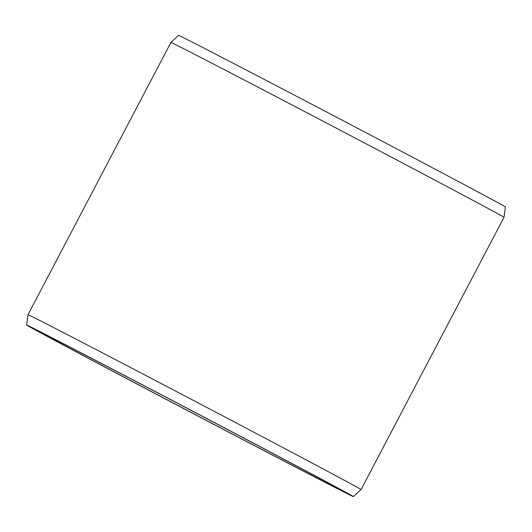 <?xml version="1.0" encoding="UTF-8"?>
<svg xmlns="http://www.w3.org/2000/svg" width="532" height="532" viewBox="0 0 532 532"><rect width="100%" height="100%" fill="white"/><g stroke="black" fill="none" stroke-linecap="round" stroke-linejoin="round"><path stroke-width="0.8" d="M340.832 489.972A170.506 0.891 -152.3 0 0 187.756 408.636A170.506 0.891 -152.3 0 0 39.009 331.549A170.506 0.891 -152.3 0 0 39.109 331.649A170.506 0.891 27.7 0 0 192.983 413.397A170.506 0.891 27.7 0 0 340.939 490.065A170.506 0.891 27.7 0 0 340.832 489.972M353.341 496.582A184.518 0.964 27.7 0 0 353.228 496.482A184.518 0.964 -152.3 0 0 186.985 408.15A184.518 0.964 -152.3 0 0 26.6 325.039A184.518 0.964 -152.3 0 0 26.713 325.145A184.518 0.964 27.7 0 0 192.644 413.304A184.518 0.964 27.7 0 0 353.341 496.582L361.068 489.553A188.089 0.984 27.7 0 0 360.955 489.447A188.089 0.984 -152.3 0 0 191.653 399.499A188.089 0.984 -152.3 0 0 27.997 314.691L26.6 325.039M504.004 217.309L505.4 206.961A184.518 0.964 27.7 0 0 505.287 206.855A184.518 0.964 -152.3 0 0 339.356 118.696A184.518 0.964 -152.3 0 0 178.659 35.418L170.932 42.447A188.089 0.984 -152.3 0 1 334.741 127.334A188.089 0.984 -152.3 0 1 503.884 217.202A188.089 0.984 27.7 0 1 504.004 217.309L361.068 489.553M170.932 42.447L27.997 314.691"/></g></svg>
